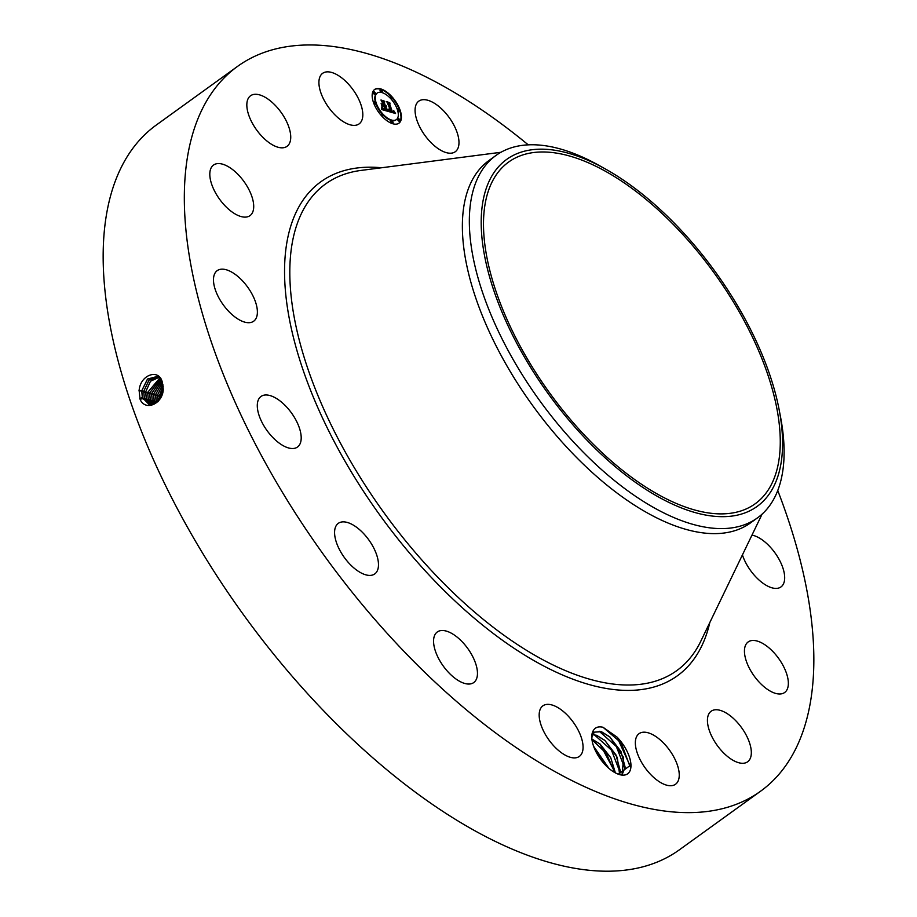 <?xml version="1.0" encoding="UTF-8"?>
<svg xmlns="http://www.w3.org/2000/svg" width="917" height="917" viewBox="0 0 917 917"><rect width="100%" height="100%" fill="white"/><g stroke="black" fill="none" stroke-linecap="round" stroke-linejoin="round"><path stroke-width="1.38" d="M777.754 490.515A446.911 215.988 -125.8 0 1 813.024 681.182A446.911 215.988 -125.8 0 1 760.629 791.176A446.911 215.988 -125.8 0 1 396.706 643.711A446.911 215.988 -125.8 0 1 185.142 176.396A446.911 215.988 -125.8 0 1 237.526 66.402A446.911 215.988 -125.8 0 1 528.272 144.863M760.629 791.176L679.474 849.75A446.911 215.988 -125.8 0 1 315.54 702.284A446.911 215.988 -125.8 0 1 103.976 234.97A446.911 215.988 -125.8 0 1 156.371 124.976L237.526 66.402M162.298 382.263L162.298 382.24C159.294 368.336 140.244 374.388 139.12 390.596L140.152 399.56C145.803 411.871 163.134 403.274 163.249 389.083L162.298 382.263M593.505 730.276C595.42 727.25 598.595 726.253 603.019 727.273L617.003 737.073A27.831 13.446 -125.8 0 1 630.942 764.595A27.831 13.446 -125.8 0 1 618.929 774.407A27.831 13.446 -125.8 0 1 609.954 769.248A27.831 13.446 -125.8 0 1 591.774 736.775A27.831 13.446 -125.8 0 1 593.505 730.276L592.565 734.838A25.332 12.242 -125.8 0 0 592.199 735.915L591.809 738.082M438.624 106.269A31.178 15.073 -125.8 0 1 455.279 151.729A31.178 15.073 -125.8 0 1 435.437 146.617A31.178 15.073 -125.8 0 1 418.782 101.157A31.178 15.073 -125.8 0 1 438.624 106.269M751.974 535.104A31.178 15.073 -125.8 0 1 774.498 552.217A31.178 15.073 -125.8 0 1 784.631 579.246A31.178 15.073 -125.8 0 1 780.975 586.926A31.178 15.073 -125.8 0 1 760.548 581.332A31.178 15.073 -125.8 0 1 742.426 554.911M746.77 643.241A31.178 15.073 -125.8 0 1 748.157 641.946A31.178 15.073 -125.8 0 1 777.456 656.847A31.178 15.073 -125.8 0 1 786.029 691.212A31.178 15.073 -125.8 0 1 784.643 692.507A31.178 15.073 -125.8 0 1 755.344 677.606A31.178 15.073 -125.8 0 1 746.77 643.241M715.019 709.804A31.178 15.073 -125.8 0 1 743.928 731.158A31.178 15.073 -125.8 0 1 747.63 761.798A31.178 15.073 -125.8 0 1 743.744 763.231A31.178 15.073 -125.8 0 1 714.836 741.876A31.178 15.073 -125.8 0 1 711.133 711.237A31.178 15.073 -125.8 0 1 715.019 709.804M650.382 733.577A31.178 15.073 -125.8 0 1 674.774 758.817A31.178 15.073 -125.8 0 1 675.542 784.241A31.178 15.073 -125.8 0 1 664.206 784.333A31.178 15.073 -125.8 0 1 639.825 759.104A31.178 15.073 -125.8 0 1 639.046 733.68A31.178 15.073 -125.8 0 1 650.382 733.577M562.717 710.962A31.178 15.073 -125.8 0 1 579.372 756.41A31.178 15.073 -125.8 0 1 559.53 751.298A31.178 15.073 -125.8 0 1 542.875 705.849A31.178 15.073 -125.8 0 1 562.717 710.962M465.366 645.373A31.178 15.073 -125.8 0 1 473.757 682.557A31.178 15.073 -125.8 0 1 445.662 669.169A31.178 15.073 -125.8 0 1 437.26 631.996A31.178 15.073 -125.8 0 1 465.366 645.373M373.139 546.819A31.178 15.073 -125.8 0 1 374.778 573.916A31.178 15.073 -125.8 0 1 339.92 550.452A31.178 15.073 -125.8 0 1 338.281 523.355A31.178 15.073 -125.8 0 1 373.139 546.819M300.088 430.302A31.178 15.073 -125.8 0 1 297.498 447.038A31.178 15.073 -125.8 0 1 276.292 440.779A31.178 15.073 -125.8 0 1 258.399 413.2A31.178 15.073 -125.8 0 1 261.001 396.465A31.178 15.073 -125.8 0 1 282.207 402.712A31.178 15.073 -125.8 0 1 300.088 430.302M257.333 313.545A31.178 15.073 -125.8 0 1 253.677 321.214A31.178 15.073 -125.8 0 1 228.287 310.932A31.178 15.073 -125.8 0 1 213.535 278.321A31.178 15.073 -125.8 0 1 217.191 270.653A31.178 15.073 -125.8 0 1 242.581 280.934A31.178 15.073 -125.8 0 1 257.333 313.545M251.384 214.337A31.178 15.073 -125.8 0 1 250.009 215.633A31.178 15.073 -125.8 0 1 220.699 200.72A31.178 15.073 -125.8 0 1 212.136 166.355A31.178 15.073 -125.8 0 1 213.512 165.06A31.178 15.073 -125.8 0 1 242.81 179.961A31.178 15.073 -125.8 0 1 251.384 214.337M283.147 147.775A31.178 15.073 -125.8 0 1 254.238 126.42A31.178 15.073 -125.8 0 1 250.536 95.769A31.178 15.073 -125.8 0 1 254.422 94.336A31.178 15.073 -125.8 0 1 283.33 115.691A31.178 15.073 -125.8 0 1 287.032 146.342A31.178 15.073 -125.8 0 1 283.147 147.775M347.772 123.99A31.178 15.073 -125.8 0 1 323.392 98.761A31.178 15.073 -125.8 0 1 322.612 73.337A31.178 15.073 -125.8 0 1 333.948 73.245A31.178 15.073 -125.8 0 1 358.341 98.474A31.178 15.073 -125.8 0 1 359.109 123.898A31.178 15.073 -125.8 0 1 347.772 123.99M400.11 110.189A20.782 10.041 -125.8 0 1 398.952 123.187A20.782 10.041 -125.8 0 1 385.598 119.68A20.782 10.041 -125.8 0 1 373.471 102.475A20.782 10.041 -125.8 0 1 374.629 89.476A20.782 10.041 -125.8 0 1 387.983 92.984A20.782 10.041 -125.8 0 1 400.11 110.189M159.203 376.876L157.896 376.302L147.511 379.03L141.711 390.791L142.33 397.565L148.783 404.179L158.24 400.752L163.18 389.117L162.848 384.326M618.276 774.177L630.002 765.615L617.003 737.073M398.723 123.348A20.782 10.041 54.2 0 0 399.674 110.51A20.782 10.041 54.2 0 0 399.56 110.2M399.399 109.753A20.782 10.041 54.2 0 0 392.063 97.718M391.238 96.801A20.782 10.041 54.2 0 0 374.411 89.648M157.919 376.314L147.557 379.053L141.757 390.802L142.376 397.577L148.806 404.191M592.565 734.838L594.548 732.133L601.46 731.72L609.839 736.89L623.606 757.511L622.093 774.727L625.153 767.22L620.958 751.481L609.782 736.936L600.807 731.583L594.514 732.156M605.231 168.888A213.97 103.403 54.2 0 0 485.242 191.561A213.97 103.403 54.2 0 0 541.488 384.131A213.97 103.403 54.2 0 0 713.231 516.168A213.97 103.403 54.2 0 0 779.186 409.91A213.97 103.403 54.2 0 0 722.287 281.748A213.97 103.403 54.2 0 0 605.231 168.888L598.881 165.347A223.461 107.988 54.2 0 0 495.937 155.477A223.461 107.988 54.2 0 0 469.745 210.474A223.461 107.988 -125.8 0 0 532.307 390.126A223.461 107.988 54.2 0 0 757.488 517.864L750.519 522.896A223.461 107.988 -125.8 0 1 568.551 449.158A223.461 107.988 -125.8 0 1 462.776 215.506A223.461 107.988 -125.8 0 1 488.967 160.509A223.461 107.988 -125.8 0 1 492.555 158.137M376.99 93.225A16.38 7.921 54.2 0 0 376.761 93.374A16.38 7.921 54.2 0 0 375.661 103.059M375.729 103.254A16.38 7.921 54.2 0 0 375.855 103.621A16.38 7.921 54.2 0 0 382.08 113.972M382.859 114.808A16.38 7.921 54.2 0 0 395.926 119.932A16.38 7.921 54.2 0 0 396.144 119.76M391.33 121.159A1.261 0.608 54.2 0 0 391.032 121.216A1.261 0.608 54.2 0 0 390.963 122.007A1.261 0.608 54.2 0 0 391.697 123.038A1.261 0.608 54.2 0 0 392.51 123.256A1.261 0.608 54.2 0 0 392.648 122.993M373.998 102.131A1.261 0.608 54.2 0 0 373.7 102.188A1.261 0.608 54.2 0 0 373.574 102.796M373.735 103.231A1.261 0.608 54.2 0 0 375.179 104.229A1.261 0.608 54.2 0 0 375.317 103.965M381.323 114.166A1.261 0.608 54.2 0 0 381.025 114.212A1.261 0.608 54.2 0 0 380.956 115.003A1.261 0.608 54.2 0 0 381.071 115.278M381.896 116.184A1.261 0.608 54.2 0 0 382.504 116.253A1.261 0.608 54.2 0 0 382.641 115.989M380.486 90.004A1.261 0.608 54.2 0 0 380.188 90.049A1.261 0.608 54.2 0 0 380.108 90.84A1.261 0.608 54.2 0 0 380.853 91.883A1.261 0.608 54.2 0 0 381.655 92.09A1.261 0.608 54.2 0 0 381.804 91.826M373.655 92.124A1.261 0.608 54.2 0 0 373.357 92.181A1.261 0.608 54.2 0 0 373.276 92.961A1.261 0.608 54.2 0 0 374.021 94.004A1.261 0.608 54.2 0 0 374.824 94.222A1.261 0.608 54.2 0 0 374.973 93.958M397.474 109.937A1.261 0.608 54.2 0 0 398.998 111.117A1.261 0.608 54.2 0 0 399.136 110.854M397.818 109.031A1.261 0.608 54.2 0 0 397.519 109.077A1.261 0.608 54.2 0 0 397.405 109.731M398.173 119.038A1.261 0.608 54.2 0 0 397.863 119.084A1.261 0.608 54.2 0 0 397.795 119.875A1.261 0.608 54.2 0 0 398.528 120.918A1.261 0.608 54.2 0 0 399.342 121.124A1.261 0.608 54.2 0 0 399.48 120.861M390.493 96.996A1.261 0.608 54.2 0 0 390.195 97.053A1.261 0.608 54.2 0 0 390.126 97.844A1.261 0.608 54.2 0 0 390.275 98.188M391.055 99.013A1.261 0.608 54.2 0 0 391.674 99.093A1.261 0.608 54.2 0 0 391.811 98.83M158.824 376.681L149.024 380.062L143.682 391.341L144.301 398.07L149.758 404.351L144.347 398.081L143.728 391.353L149.058 380.085L158.836 376.692M483.878 213.948A210.692 101.821 -125.8 0 1 508.58 162.091A210.692 101.821 -125.8 0 1 680.15 231.611A210.692 101.821 -125.8 0 1 779.886 451.932A210.692 101.821 -125.8 0 1 755.184 503.777A210.692 101.821 -125.8 0 1 583.625 434.257A210.692 101.821 -125.8 0 1 483.878 213.948M779.186 409.91L780.55 417.052A223.461 107.988 -125.8 0 1 783.691 462.867A223.461 107.988 54.2 0 1 757.488 517.864M376.291 103.3A16.38 7.921 -125.8 0 1 377.208 93.053A16.38 7.921 -125.8 0 1 387.731 95.815A16.38 7.921 -125.8 0 1 397.29 109.375A16.38 7.921 -125.8 0 1 396.373 119.611A16.38 7.921 -125.8 0 1 385.851 116.849A16.38 7.921 -125.8 0 1 376.291 103.3M391.41 121.686A1.261 0.608 -125.8 0 1 391.479 120.895A1.261 0.608 -125.8 0 1 392.293 121.101A1.261 0.608 -125.8 0 1 393.026 122.144A1.261 0.608 -125.8 0 1 392.957 122.935A1.261 0.608 -125.8 0 1 392.144 122.729A1.261 0.608 -125.8 0 1 391.41 121.686M374.067 102.658A1.261 0.608 -125.8 0 1 374.147 101.867A1.261 0.608 -125.8 0 1 374.95 102.074A1.261 0.608 -125.8 0 1 375.683 103.117A1.261 0.608 -125.8 0 1 375.615 103.908A1.261 0.608 -125.8 0 1 374.812 103.701A1.261 0.608 -125.8 0 1 374.067 102.658M381.392 114.682A1.261 0.608 -125.8 0 1 381.472 113.891A1.261 0.608 -125.8 0 1 382.274 114.109A1.261 0.608 -125.8 0 1 383.008 115.152A1.261 0.608 -125.8 0 1 382.939 115.932A1.261 0.608 -125.8 0 1 382.137 115.725A1.261 0.608 -125.8 0 1 381.392 114.682M380.555 90.519A1.261 0.608 -125.8 0 1 380.624 89.728A1.261 0.608 -125.8 0 1 381.438 89.946A1.261 0.608 -125.8 0 1 382.171 90.989A1.261 0.608 -125.8 0 1 382.102 91.769A1.261 0.608 -125.8 0 1 381.289 91.562A1.261 0.608 -125.8 0 1 380.555 90.519M373.723 92.651A1.261 0.608 -125.8 0 1 373.792 91.86A1.261 0.608 -125.8 0 1 374.606 92.067A1.261 0.608 -125.8 0 1 375.34 93.11A1.261 0.608 -125.8 0 1 375.271 93.901A1.261 0.608 -125.8 0 1 374.457 93.683A1.261 0.608 -125.8 0 1 373.723 92.651M399.503 110.017A1.261 0.608 -125.8 0 1 399.434 110.797A1.261 0.608 -125.8 0 1 398.631 110.59A1.261 0.608 -125.8 0 1 397.886 109.547A1.261 0.608 -125.8 0 1 397.967 108.756A1.261 0.608 -125.8 0 1 398.769 108.974A1.261 0.608 -125.8 0 1 399.503 110.017M399.858 120.024A1.261 0.608 -125.8 0 1 399.789 120.815A1.261 0.608 -125.8 0 1 398.975 120.597A1.261 0.608 -125.8 0 1 398.242 119.554A1.261 0.608 -125.8 0 1 398.31 118.763A1.261 0.608 -125.8 0 1 399.124 118.981A1.261 0.608 -125.8 0 1 399.858 120.024M392.178 97.981A1.261 0.608 -125.8 0 1 392.109 98.772A1.261 0.608 -125.8 0 1 391.307 98.566A1.261 0.608 -125.8 0 1 390.562 97.523A1.261 0.608 -125.8 0 1 390.642 96.732A1.261 0.608 -125.8 0 1 391.444 96.95A1.261 0.608 -125.8 0 1 392.178 97.981M619.605 774.498L620.236 770.761L616.006 754.966L604.865 740.477L596.646 735.377L592.623 734.712L596.543 735.274L604.922 740.432L617.267 757.419L619.651 774.498M388.602 111.542L388.636 109.478L391.25 111.702L387.467 102.429L390.126 103.197L389.622 103.862L392.258 111.438L393.301 111.61L393.542 110.716L393.542 111.736L392.465 112.012L393.886 112.229L393.886 110.888L395.548 113.49L388.602 111.542M388.063 110.957L388.132 108.985L388.063 110.957M389.209 110.223L390.631 110.957L387.971 103.3L386.55 101.604L389.725 102.704L386.94 101.902L390.883 111.232L389.209 110.223M388.063 111.393L382.022 109.639L382.183 107.633L383.73 109.432L385.897 110.2L384.659 106.636L385.392 109.673L382.825 108.366L385.174 109.421L384.154 106.487L383.272 106.234L382.79 107.255L381.678 104.057L384.429 105.994L381.999 100.95L384.865 101.776L384.257 102.486L385.404 105.764L386.195 105.742L385.598 106.326L386.596 106.223L385.816 106.968L388.063 111.393M381.415 109.054L381.655 107.025L381.724 108.836M382.274 106.865L381.128 103.564L382.274 106.865M382.515 104.859L383.707 105.203L380.968 99.987L384.555 101.214L381.369 100.285L383.925 105.455L382.515 104.859M394.746 113.261L394.012 112.092M393.886 112.229L392.258 112.424L392.396 111.656M392.121 111.851L389.186 104.171L389.691 103.518L388.051 103.048M391.25 111.702L390.046 111.817L388.693 110.579M387.054 111.095L385.816 106.968M386.298 106.361L385.151 106.647L385.782 105.776M385.713 105.787L384.957 106.085L383.81 102.807L384.418 102.096L382.549 101.558M384.429 105.994L382.125 105.352M382.664 106.899L383.272 106.234M385.897 110.2L383.696 109.96L382.206 108.63M159.478 377.162L150.468 381.243L145.7 391.891L146.307 398.586L150.801 404.397L146.273 398.574L143.705 399.525M159.466 377.151L150.434 381.22L145.654 391.88L146.273 398.574M591.729 738.93L599.936 744.031L615.318 772.836M591.614 738.827L600.005 743.985L610.722 757.66L615.387 772.882M163.123 389.805L161.163 396.568M163.031 390.516L161.461 395.938M160.051 377.815L147.671 392.442L148.279 399.09L151.855 404.305M160.028 377.793L147.626 392.43L148.233 399.078L151.832 404.305M163.169 386.538L159.478 395.743L159.455 399.319M593.62 746.323L608.922 768.4M593.666 746.449L608.819 768.297M163.146 386.321L159.329 395.697L159.34 399.48M160.658 378.652L149.643 392.992L150.25 399.594L152.956 404.065M160.635 378.629L149.597 392.98L150.205 399.583L152.933 404.076M162.825 384.212L157.529 395.181L158.114 401.623M162.813 384.12L157.46 395.158L158.045 401.612M161.254 379.684L151.626 393.531L152.222 400.099L154.102 403.663M161.243 379.649L151.58 393.519L152.176 400.087L154.079 403.675M162.355 382.423L155.569 394.619L156.578 402.219L156.108 401.096L153.552 402.047M162.343 382.378L155.523 394.619L156.108 401.096M161.816 380.887L153.552 394.069L154.148 400.591L155.282 403.079M161.828 380.922L153.597 394.081L154.194 400.591L155.305 403.067M594.663 748.983L606.848 766.509M591.946 739.595L606.401 753.487L614.78 772.55M594.308 734.792L611.444 750.106L620.087 772.412M599.225 731.239L616.362 746.553L625.004 768.859M603.019 727.273L621.176 742.85L629.956 766.36M709.804 622.551A304.604 147.213 -125.8 0 1 471.109 615.502A304.604 147.213 -125.8 0 1 285.107 256.76A304.604 147.213 -125.8 0 1 381.552 167.754M142.33 397.565L139.762 398.528M762.096 514.128L700.806 641.201A300.077 145.024 -125.8 0 1 458.477 597.666A300.077 145.024 -125.8 0 1 290.357 257.826A300.077 145.024 -125.8 0 1 361.023 170.424L500.934 152.279M141.711 390.791L139.017 390.642M144.301 398.07L141.734 399.033M143.682 391.341L140.989 391.192M145.654 391.88L142.972 391.742M161.197 396.247L158.756 396.11M148.233 399.078L145.677 400.03M147.626 392.43L144.943 392.281M159.329 395.697L156.784 395.559M150.205 399.583L147.648 400.534M149.597 392.98L146.915 392.831M157.46 395.158L154.813 395.021M152.176 400.087L149.609 401.038M151.58 393.519L148.886 393.382M154.148 400.591L151.58 401.543M153.552 394.069L150.858 393.92M155.523 394.619L152.841 394.47M600.131 731.411L601.563 731.823M495.937 155.477L488.967 160.509"/></g></svg>
